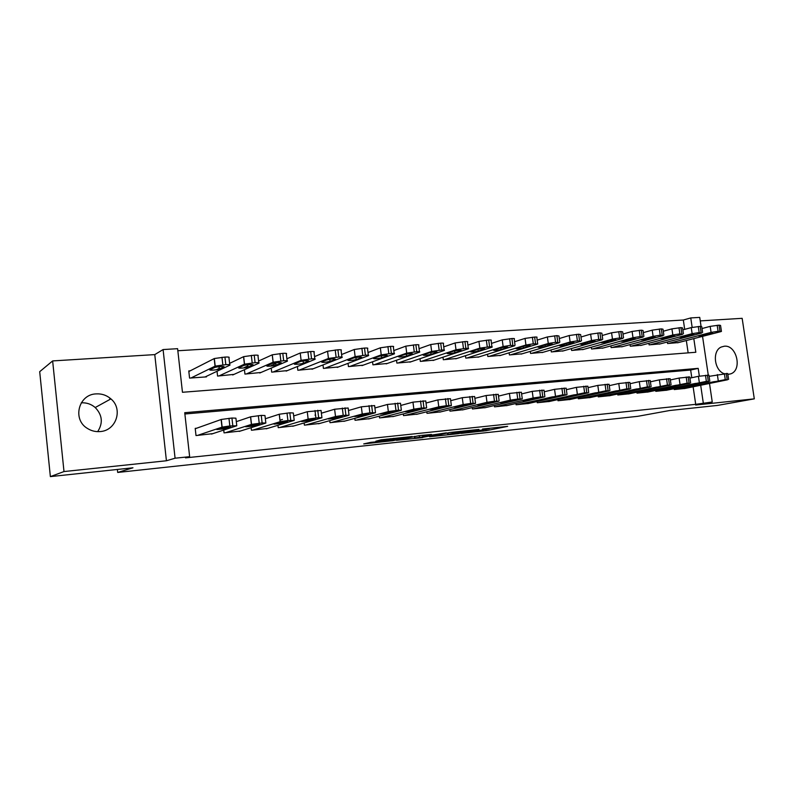 <?xml version="1.0" encoding="UTF-8"?>
<svg xmlns="http://www.w3.org/2000/svg" width="794" height="794" viewBox="0 0 794 794"><rect width="100%" height="100%" fill="white"/><g stroke="black" fill="none" stroke-linecap="round" stroke-linejoin="round"><path stroke-width="1.19" d="M461.016 433.425L486.107 430.705L507.674 426.358L482.524 429.018L489.422 428.661L486.96 429.177L461.016 433.425M81.276 402.816C86.576 402.548 91.231 404.116 95.22 407.53C102.386 415.034 103.2 423.063 97.672 431.638M100.084 431.569C116.252 430.745 123.308 409.009 110.912 398.896C106.664 395.243 101.741 393.576 96.114 393.893C78.507 394.34 72.075 419.579 87.499 428.482C91.37 430.904 95.568 431.936 100.084 431.569M730.897 373.805L727.87 374.44L730.897 373.805C742.608 369.706 736.544 344.566 724.257 346.224L721.24 347.038C712.168 350.75 714.044 369.865 723.88 373.607M370.828 442.337L363.721 443.915L392.752 440.7L412.136 436.502L381.021 439.816L375.82 441.226L405.873 437.504L392.911 440.323L370.828 442.337M50.369 476.608L39.7 371.681L52.642 360.923L63.996 471.557L50.369 476.608L132.955 467.795L117.691 472.45L637.711 416.324L669.511 410.538L717.488 405.416L754.3 398.856L695.633 405.039L712.248 402.002L695.703 404.335L185.518 457.87L189.637 456.679L175.077 458.207L163.088 349.558L177.608 348.685L182.461 392.276L695.822 352.268L693.807 338.611M63.996 471.557L166.422 460.768L175.077 458.207M429.544 436.76L458.039 433.713L478.99 429.405L449.662 432.532L429.544 436.76M422.706 437.603L396.404 440.323L419.192 435.648L431.47 434.447L424.234 436.224L446.367 432.829L422.676 437.355M754.3 398.856L742.152 318.325L700.248 320.905M190.183 370.838L188.773 370.937L189.567 378.093L206.45 376.872L206.39 376.336M674.126 388.683L674.255 389.566L685.153 388.415M655.665 390.42L655.794 391.343L666.9 390.172M636.848 392.186L636.986 393.149L648.301 391.958M617.672 393.993L617.811 394.995L629.344 393.774M598.12 395.829L598.259 396.871L610.02 395.63M578.181 397.695L578.33 398.787L590.319 397.516M557.845 399.6L558.003 400.742L570.231 399.442M537.101 401.536L537.26 402.737L549.736 401.417M515.931 403.511L516.1 404.781L528.834 403.421M494.334 405.526L494.513 406.856L507.505 405.466M472.291 407.57L472.47 408.979L485.729 407.55M449.781 409.654L449.97 411.143L463.507 409.674M426.785 411.778L426.993 413.346L440.819 411.858M403.312 413.932L403.521 415.609L417.644 414.071M379.324 416.135L379.542 417.912L393.973 416.334M354.809 418.369L355.047 420.274L369.786 418.656M329.758 420.641L330.006 422.686L345.072 421.019M304.142 422.954L304.4 425.147L319.803 423.43M277.94 425.296L278.218 427.668L293.969 425.902M251.142 427.668L251.44 430.239L267.548 428.423M223.729 430.07L224.047 432.879L240.522 431.003M695.703 404.335L693.122 386.787M691.792 377.726L690.661 370.034L184.883 413.992M196.614 428.234L195.205 428.363L196.009 435.569L212.871 433.633M684.696 329.381L683.326 320.022L177.836 350.75M688.15 352.864L686.334 340.537M678.443 342.571L667.556 343.524L667.337 342.016M660.191 343.881L649.095 344.854L648.867 343.286M641.592 345.221L630.287 346.214L630.049 344.576M622.635 346.581L611.112 347.603L610.864 345.896M603.311 347.971L591.56 349.013L591.312 347.226M583.61 349.39L571.63 350.462L571.372 348.586M563.512 350.839L551.304 351.931L551.036 349.965M543.027 352.308L530.561 353.429L530.283 351.375M522.124 353.806L509.411 354.958L509.123 352.794M500.796 355.335L487.824 356.516L487.526 354.243M479.03 356.903L465.79 358.114L465.483 355.712M456.818 358.491L443.3 359.742L442.973 357.201M434.139 360.119L420.334 361.399L419.996 358.709M410.974 361.776L396.881 363.096L396.524 360.238M387.313 363.463L372.922 364.833L372.545 361.786M363.146 365.19L348.437 366.6L348.04 363.344M338.452 366.957L323.416 368.406L322.999 364.922M313.203 368.753L297.839 370.262L297.393 366.51M287.398 370.59L271.687 372.148L271.211 368.098M261.008 372.465L244.939 374.083L244.433 369.686M234.012 374.381L217.576 376.068L217.03 371.264M109.77 397.953L109.929 399.432M117.373 469.462L117.691 472.45M166.422 460.768L154.77 354.61L52.642 360.923M154.77 354.61L163.088 349.558M683.326 320.022L690.76 317.928L699.732 317.392L701.052 326.334M699.335 376.118L698.194 368.356L184.734 412.701L189.637 456.679M703.286 402.935L700.685 385.249M702.541 336.358L708.258 375.026M709.508 383.452L712.248 402.002M692.16 327.386L690.76 317.928M690.661 370.034L698.194 368.356M454.198 434.08L474.703 429.991L460.451 431.817L447.637 434.487L454.198 434.08M414.954 437.97L431.033 435.757L414.954 437.97L414.746 436.363M668.469 343.455L711.077 332.388L718.064 331.287L721.438 331.416L720.406 331.753L677.56 342.8M702.025 328.547L710.183 326.374L719.036 325.153L720.545 325.421L721.399 331.148M706.988 333.768L698.631 335.991L705.32 335.326L712.933 333.361L706.988 333.768M675.168 389.477L725.269 379.621L727.572 379.77L684.259 388.603M728.594 379.363L727.721 373.488L709.092 376.336M714.084 381.676L720.039 381.12L705.628 383.442L714.084 381.676M650.028 344.785L692.14 333.678L699.167 332.567L701.658 333.023L659.288 344.12M682.85 329.877L691.246 327.604L700.179 326.364L701.737 326.652L702.591 332.428M688.14 335.068L679.912 337.281L686.681 336.626L694.214 334.641L688.14 335.068M631.23 346.144L672.826 334.989L679.892 333.877L682.532 334.334L640.679 345.469M663.298 331.237L671.923 328.865L680.934 327.614L682.562 327.912L683.416 333.738M668.925 336.388L660.826 338.601L667.675 337.946L675.118 335.961L668.925 336.388M612.075 347.534L653.115 336.338L660.221 335.207L663.02 335.663L621.702 346.839M643.339 332.626L652.221 330.145L661.303 328.875L663 329.192L663.853 335.068M649.333 337.728L641.363 339.941L648.291 339.286L655.646 337.301L649.333 337.728M592.542 348.943L632.997 337.708L640.143 336.577L643.11 337.013L602.358 348.238M622.982 334.056L632.103 331.445L641.274 330.175L643.031 330.502L643.884 336.428M629.334 339.107L621.504 341.311L628.52 340.666L635.776 338.661L629.334 339.107M656.727 391.243L706.382 381.388L708.824 381.527L665.987 390.36M709.796 381.12L708.923 375.195L698.412 376.306L689.926 378.123M695.256 383.452L701.32 382.877L686.919 385.209L695.256 383.452M637.929 393.06L687.108 383.184L689.708 383.313L647.378 392.147M690.631 382.916L689.748 376.932L679.098 378.053L670.374 379.949M676.041 385.259L682.235 384.673L667.843 387.006L676.041 385.259M618.774 394.896L667.446 385.03L670.205 385.14L628.401 393.973M671.069 384.753L670.186 378.708L659.397 379.84L650.415 381.815M656.449 387.105L662.762 386.509L648.38 388.842L656.449 387.105M599.252 396.782L647.378 386.906L650.296 387.006L609.058 395.839M651.11 386.618L650.226 380.524L639.289 381.656L630.049 383.72M636.451 388.981L642.892 388.375L628.53 390.708L636.451 388.981M572.633 350.382L612.472 339.107L619.657 337.966L622.794 338.403L582.637 349.658M602.199 335.515L611.579 332.785L620.829 331.495L622.665 331.842L623.518 337.807M608.919 340.507L601.247 342.71L608.353 342.065L616.094 339.852C615.697 339.385 613.305 339.604 608.919 340.507M579.332 398.697L626.893 388.822L629.979 388.911L589.346 397.734M630.734 388.524L629.86 382.38L618.764 383.512L609.266 385.666M616.045 390.906L622.625 390.281L608.273 392.623L616.045 390.906M552.326 351.851L591.52 340.527L598.745 339.375L602.051 339.812L562.529 351.117M580.98 337.013L590.627 334.145L599.956 332.845L601.872 333.202L602.715 339.227M588.096 341.936L580.573 344.139C580.99 344.616 583.382 344.398 587.768 343.494L595.361 341.281C594.954 340.805 592.532 341.023 588.096 341.936M531.613 353.35L570.122 341.986L577.387 340.825L580.88 341.251L542.024 352.596M559.313 338.542L569.229 335.534L578.647 334.224L580.642 334.592L581.486 340.676M566.827 343.395L559.462 345.598C559.899 346.085 562.331 345.866 566.757 344.953L574.191 342.75C573.774 342.254 571.313 342.462 566.827 343.395M510.482 354.878L548.277 343.474L555.582 342.303L559.254 342.73L521.102 354.114M537.181 340.12L547.374 336.954L556.882 335.624L558.966 336.021L559.81 342.154M545.111 344.894L537.915 347.077C538.362 347.583 540.833 347.375 545.319 346.442L552.574 344.249C552.138 343.733 549.656 343.941 545.111 344.894M488.915 356.437L525.946 345.003L533.29 343.822L537.717 344.04L499.754 355.652M514.572 341.738L525.052 338.403L534.64 337.063C536.794 336.954 537.518 337.083 536.823 337.47L537.667 343.653M522.928 346.412L515.911 348.596C516.378 349.122 518.879 348.913 523.415 347.961L530.501 345.777C530.045 345.241 527.524 345.45 522.928 346.412M466.902 358.034L503.138 346.551L510.522 345.36L514.611 345.767L477.968 357.231M491.476 343.405L502.245 339.882L511.922 338.532C514.165 338.413 514.919 338.552 514.204 338.959L515.038 345.201M500.27 347.971L493.441 350.154C493.928 350.69 496.458 350.482 501.054 349.519L507.952 347.335C507.485 346.779 504.924 346.998 500.27 347.971M559.026 400.652L605.981 390.777L609.246 390.856L569.229 399.67M609.941 390.479L609.067 384.266L597.813 385.408L588.046 387.661M595.222 392.861L601.931 392.236L587.6 394.568L595.222 392.861M538.312 402.637L584.622 392.772L588.076 392.841L548.723 401.635M588.711 392.464L587.838 386.192L576.414 387.353L566.37 389.695M573.953 394.866L580.801 394.221L566.489 396.563L573.953 394.866M517.172 404.672L562.807 394.817L566.45 394.866L527.792 403.65M567.025 394.499L566.152 388.167L554.559 389.328L544.227 391.789M552.237 396.911L559.71 396.127L545.389 398.469L552.237 396.911L552.346 397.814M495.605 406.746L533.131 397.993L540.516 396.901L544.356 396.94L506.443 405.704M544.883 396.573L544.009 390.182L532.238 391.353L521.608 393.923M530.045 398.995L537.627 398.211L530.442 399.888L522.938 400.662L530.045 398.995M473.581 408.87L510.324 400.136L517.748 399.035L522.283 398.925L484.648 407.808M522.254 398.697L521.38 392.236L509.42 393.417L498.503 396.117M507.386 401.129L515.078 400.335L508.071 402.002L500.458 402.786L507.386 401.129M444.442 359.652L479.834 348.139L489.61 346.779C491.943 346.65 492.737 346.779 491.982 347.186L455.726 358.838M467.865 345.112L478.941 341.4L488.707 340.031C491.049 339.911 491.833 340.06 491.089 340.467L491.923 346.77M477.125 349.568L470.485 351.732C470.991 352.288 473.561 352.079 478.206 351.107L484.916 348.923C484.419 348.358 481.819 348.566 477.125 349.568M451.101 411.034L487 402.32L494.464 401.208L498.721 401.218L462.406 409.942M499.128 400.861L498.265 394.34L486.107 395.521L474.872 398.36M484.221 403.302L492.032 402.518L485.213 404.166L477.492 404.95L484.221 403.302M421.495 361.32L456.004 349.767L465.87 348.387C468.311 348.258 469.135 348.397 468.351 348.804L433.028 360.486M443.737 346.879L455.111 342.948L464.976 341.569C467.418 341.44 468.242 341.589 467.468 342.025L468.301 348.387M453.453 351.186L447.012 353.35C447.548 353.926 450.158 353.717 454.863 352.725L461.374 350.561C460.857 349.975 458.217 350.184 453.453 351.186M428.155 413.237L463.16 404.553L470.663 403.441L475.527 403.332L439.687 412.126M475.497 403.074L474.623 396.494L462.267 397.685L450.724 400.672M460.55 405.536L468.47 404.742L461.86 406.369L454.009 407.163L460.55 405.536M398.062 363.007L431.638 351.424L441.603 350.035C444.144 349.896 445.017 350.035 444.203 350.472L409.843 362.163M419.063 348.695L430.745 344.527L440.7 343.137C443.251 343.008 444.124 343.157 443.31 343.613L444.144 350.035M429.266 352.854L423.033 355.007C423.599 355.593 426.249 355.394 431.003 354.382L437.305 352.228C436.76 351.623 434.08 351.831 429.266 352.854M404.712 415.49L438.784 406.836L446.327 405.714L451.359 405.605L416.493 414.359M451.329 405.347L450.466 398.687L437.891 399.888L426.021 403.034M436.343 407.808L444.392 407.014L437.99 408.622L430.02 409.416L436.343 407.808M374.133 364.744L406.717 353.122L416.771 351.722C419.44 351.573 420.344 351.722 419.5 352.169L386.162 363.87M393.824 350.571L405.833 346.144L415.877 344.735C418.547 344.606 419.45 344.765 418.617 345.231L419.45 351.712M404.533 354.551L398.509 356.695C399.104 357.31 401.804 357.102 406.607 356.079L412.701 353.926C412.126 353.3 409.396 353.509 404.533 354.551M380.753 417.803L413.853 409.178L421.435 408.047L426.646 407.927L392.792 416.642M426.616 407.659L425.753 400.93L412.959 402.141L400.762 405.466M411.59 410.141L419.778 409.337L413.585 410.935L405.486 411.729L411.59 410.141M349.678 366.51L381.229 354.858L391.382 353.439C394.161 353.29 395.114 353.449 394.241 353.906L361.965 365.617M368.009 352.516L380.346 347.802L390.489 346.382C393.268 346.234 394.221 346.412 393.358 346.889L394.181 353.439M379.224 356.288L373.438 358.422C374.063 359.057 376.813 358.848 381.666 357.806L387.541 355.672C386.926 355.027 384.157 355.236 379.224 356.288M356.278 420.155L388.345 411.57L398.538 410.18L401.168 410.369L368.585 418.974M401.337 410.032L400.474 403.233L387.452 404.454L374.907 407.967M386.271 412.523L394.588 411.709L388.633 413.287L380.386 414.101L386.271 412.523M324.686 368.317L355.136 356.635L365.389 355.206C368.297 355.047 369.299 355.206 368.396 355.692L337.252 367.404M341.589 354.531L354.253 349.499L364.506 348.06C367.414 347.911 368.416 348.09 367.513 348.586L368.337 355.206M353.34 358.074L347.792 360.198C348.457 360.843 351.246 360.635 356.159 359.583L361.796 357.449C361.141 356.794 358.322 356.992 353.34 358.074M331.267 422.557L362.233 414.011L369.895 412.86L375.502 412.741L343.842 421.346M375.473 412.463L374.619 405.585L361.349 406.816L348.457 410.548M360.367 414.964L368.833 414.14L363.106 415.709L354.719 416.513L360.367 414.964M299.13 370.163L328.438 358.461L338.79 357.012C341.827 356.843 342.879 357.012 341.956 357.508L311.982 369.24M314.543 356.615L327.565 351.236L337.907 349.777C340.944 349.628 341.996 349.807 341.073 350.323L341.886 357.012M326.85 359.89L321.54 362.004C322.255 362.669 325.093 362.461 330.066 361.399L335.455 359.275C334.76 358.6 331.892 358.799 326.85 359.89M273.007 372.058L301.105 360.317L311.556 358.858C314.732 358.68 315.843 358.858 314.881 359.374L286.148 371.106M270.923 365.697L275.846 363.573M286.892 358.779L300.221 353.002L310.672 351.534C313.848 351.385 314.96 351.563 313.997 352.099L314.821 358.858M299.735 361.756L294.683 363.851C292.371 364.754 301.412 364.118 303.368 363.255L308.499 361.141C310.881 360.228 301.7 360.863 299.735 361.756M301.105 360.317L300.221 353.002L301.105 360.317M246.289 373.984L273.156 362.203L283.666 360.744C286.962 360.565 288.133 360.744 287.19 361.27L259.727 373.011M244.185 367.592L247.907 365.895M258.596 361.032L272.282 354.799L282.793 353.34C286.078 353.181 287.249 353.37 286.316 353.916L287.13 360.754M271.965 363.662L267.151 365.766C264.918 366.659 274.089 366.034 276.004 365.161L280.927 363.047C283.26 362.124 273.999 362.749 272.005 363.642L271.965 363.662M275.736 362.878L276.004 365.161L275.766 362.878M218.955 375.959L244.423 364.178L255.092 362.679C258.477 362.501 259.727 362.669 258.854 363.195L232.702 374.967M216.831 369.528L219.303 368.347M229.615 363.384L243.659 356.645L254.219 355.186C257.593 355.017 258.854 355.206 257.981 355.752L258.794 362.709M243.53 365.617L238.944 367.721C236.84 368.615 246.051 367.999 247.976 367.126L252.71 364.982C254.924 364.079 245.614 364.684 243.609 365.577L243.53 365.617M190.987 377.984L215.194 366.113L225.814 364.664C229.287 364.486 230.617 364.654 229.823 365.18L205.05 376.971M188.833 371.523L214.33 358.521L224.94 357.082C228.414 356.903 229.754 357.092 228.95 357.637L229.764 364.704M214.4 367.622L210.063 369.736C208.078 370.609 217.338 370.004 219.283 369.131L223.799 366.967C225.903 366.074 216.534 366.669 214.519 367.562L214.4 367.622M305.7 425.018L335.515 416.522L343.216 415.361L348.953 415.262L318.553 423.788M349.003 414.944L348.149 407.997L334.621 409.238L321.381 413.198M315.536 414.954L314.99 415.113M333.857 417.455L342.472 416.632L336.984 418.17L328.458 418.994L333.857 417.455M279.548 427.539L308.141 419.083L318.652 417.654L321.937 417.783L292.698 426.269M321.898 417.485L321.054 410.458L307.258 411.709L293.691 415.927M282.436 419.421L279.945 420.205M306.712 420.006L315.486 419.182L310.256 420.701L301.571 421.525L306.712 420.006M252.8 430.11L280.173 421.693L287.904 420.532L294.217 420.393L266.248 428.82M294.177 420.095L293.333 412.979L289.84 412.801L279.289 414.23L265.345 418.746M278.912 422.626L287.885 421.783L282.892 423.291L273.999 424.125L278.912 422.626M225.427 432.74L251.509 424.373L262.119 422.944L265.851 423.053L239.193 431.42M265.811 422.765L264.968 415.54L261.246 415.391L250.636 416.81L236.304 421.664M250.447 425.306L259.628 424.433L254.814 425.951L245.773 426.795L250.447 425.306M197.428 435.44L222.141 427.112L229.833 425.971L236.781 425.773L211.512 434.08M236.751 425.505L235.907 418.17L231.927 418.031L221.268 419.46L195.245 428.72M221.278 428.045L230.687 427.162L226.082 428.681L216.851 429.534L221.278 428.045M485.928 429.365L486.107 430.705M482.802 429.862L482.97 431.152M460.381 431.281L460.451 431.817M447.995 432.889L448.183 434.358M423.053 435.231L423.182 436.214M422.537 435.291L422.696 436.541M419.282 435.638L419.46 437.008M393.586 438.357L393.645 438.854M390.311 438.705L390.42 439.558M387.006 439.052L387.135 440.025M711.077 332.388L710.183 326.374M719.94 331.158L719.036 325.153M718.064 331.287L717.171 325.272M705.161 334.244L705.32 335.326M717.349 374.589L718.242 380.644M724.366 373.557L725.269 379.621M726.232 373.388L727.135 379.443M712.337 382.688L712.238 382.063M692.14 333.678L691.246 327.604M701.072 332.438L700.179 326.364M699.167 332.567L698.273 326.493M686.512 335.495L686.681 336.626M672.826 334.989L671.923 328.865M681.838 333.748L680.934 327.614M679.892 333.877L678.989 327.733M667.506 336.765L667.675 337.946M653.115 336.338L652.221 330.145M662.206 335.078L661.303 328.875M660.221 335.207L659.318 329.004M648.112 338.065L648.291 339.286M632.997 337.708L632.103 331.445M642.177 336.438L641.274 330.175M640.143 336.577L639.249 330.304M628.342 339.375L628.52 340.666M698.412 376.306L699.316 382.42M705.479 375.264L706.382 381.388M707.385 375.096L708.288 381.209M693.698 384.455L693.609 383.79M679.098 378.053L680.001 384.227M686.205 377.011L687.108 383.184M688.15 376.832L689.053 383.006M674.702 386.251L674.602 385.556M659.397 379.84L660.3 386.073M666.533 378.778L667.446 385.03M668.518 378.599L669.431 384.842M655.328 388.077L655.219 387.363M639.289 381.656L640.192 387.958M646.465 380.594L647.378 386.906M648.49 380.415L649.403 386.718M635.557 389.953L635.448 389.199M612.472 339.107L611.579 332.785M621.732 337.817L620.829 331.495M619.657 337.966L618.764 331.624M608.164 340.725L608.353 342.065M618.764 383.512L619.667 389.884M625.98 382.44L626.893 388.822M628.054 382.261L628.957 388.633M615.39 391.859L615.281 391.075M591.52 340.527L590.627 334.145M600.86 339.237L599.956 332.845M598.745 339.375L597.842 332.984M587.57 342.085L587.768 343.494M570.122 341.986L569.229 335.534M579.541 340.686L578.647 334.224M577.387 340.825L576.494 334.363M566.559 343.474L566.757 344.953M548.277 343.474L547.374 336.954M557.775 342.154L556.882 335.624M555.582 342.303L554.678 335.773M545.101 344.894L545.319 346.442M525.946 345.003L525.052 338.403M535.543 343.663L534.64 337.063M533.29 343.822L532.397 337.212M523.196 346.343L523.415 347.961M503.138 346.551L502.245 339.882M512.825 345.201L511.922 338.532M510.522 345.36L509.629 338.681M500.825 347.822L501.054 349.519M597.813 385.408L598.716 391.849M605.068 384.336L605.981 390.777M607.182 384.147L608.085 390.579M594.805 393.804L594.696 392.98M576.414 387.353L577.317 393.854M583.709 386.261L584.622 392.772M585.873 386.073L586.776 392.573M573.794 395.789L573.675 394.926M554.559 389.328L555.463 395.898M561.904 388.236L562.807 394.817M564.097 388.038L565.01 394.608M532.238 391.353L533.131 397.993M539.612 390.241L540.516 396.901M541.865 390.043L542.768 396.692M530.442 399.888L530.313 398.935M509.42 393.417L510.324 400.136M516.844 392.305L517.748 399.035M519.137 392.097L520.04 398.816M508.071 402.002L507.942 401.01M479.834 348.139L478.941 341.4M489.61 346.779L488.707 340.031M487.258 346.938L486.355 340.189M477.968 349.34L478.206 351.107M486.107 395.521L487 402.32M493.56 394.4L494.464 401.208M495.913 394.191L496.816 400.99M485.213 404.166L485.084 403.124M456.004 349.767L455.111 342.948M465.87 348.387L464.976 341.569M463.468 348.556L462.574 341.718M454.615 350.888L454.863 352.725M462.267 397.685L463.16 404.553M469.76 396.553L470.663 403.441M472.172 396.335L473.075 403.213M461.86 406.369L461.721 405.297M431.638 351.424L430.745 344.527M441.603 350.035L440.7 343.137M439.142 350.204L438.248 343.296M430.755 352.476L431.003 354.382M437.891 399.888L438.784 406.836M445.424 398.747L446.327 405.714M447.885 398.528L448.789 405.486M437.99 408.622L437.851 407.511M406.717 353.122L405.833 346.144M416.771 351.722L415.877 344.735M414.26 351.891L413.366 344.904M406.359 354.104L406.607 356.079M412.959 402.141L413.853 409.178M420.532 401L421.435 408.047M423.053 400.772L423.946 407.808M413.585 410.935L413.436 409.773M381.229 354.858L380.346 347.802M391.382 353.439L390.489 346.382M388.812 353.618L387.919 346.541M381.418 355.772L381.666 357.806M387.452 404.454L388.345 411.57M395.065 403.302L395.968 410.429M397.645 403.064L398.538 410.18M388.633 413.287L388.484 412.096M355.136 356.635L354.253 349.499M365.389 355.206L364.506 348.06M362.759 355.384L361.875 348.229M355.901 357.479L356.159 359.583M361.349 406.816L362.233 414.011M369.002 405.655L369.895 412.86M371.642 405.416L372.535 412.622M363.106 415.709L362.947 414.478M328.438 358.461L327.565 351.236M338.79 357.012L337.907 349.777M336.1 357.191L335.217 349.956M329.808 359.235L330.066 361.399M311.556 358.858L310.672 351.534M308.797 359.037L307.913 351.712M303.1 361.032L303.368 363.255M273.106 362.223L272.233 354.829M283.666 360.744L282.793 353.34M280.838 360.942L279.964 353.519M244.423 364.178L243.56 356.685M255.092 362.679L254.219 355.186M252.194 362.878L251.321 355.375M247.778 364.764L248.046 367.096M215.035 366.183L214.172 358.6M225.814 364.664L224.94 357.082M222.846 364.873L221.973 357.27M219.114 366.709L219.382 369.081M334.621 409.238L335.515 416.522M342.323 408.066L343.216 415.361M345.013 407.818L345.906 415.113M336.984 418.17L336.835 416.91M307.258 411.709L308.141 419.083L307.258 411.709M315 410.528L315.893 417.922M317.759 410.28L318.652 417.654M310.256 420.701L310.097 419.401M279.24 414.25L280.123 421.713M287.011 413.059L287.904 420.532M289.84 412.801L290.733 420.274M282.892 423.291L282.733 421.951L282.872 423.291M250.527 416.85L251.4 424.403M258.338 415.649L259.221 423.222M261.246 415.391L262.119 422.944M254.874 425.931L254.715 424.572M221.109 419.51L221.973 427.162M228.96 418.299L229.833 425.971M231.927 418.031L232.811 425.693M226.181 428.651L226.022 427.251M110.912 398.896L95.22 407.53M447.449 432.998L447.637 434.487M422.904 435.251L423.033 436.243M414.379 436.442L414.587 438.05M273.156 362.203L272.282 354.799M244.532 364.138L243.659 356.645M247.708 364.774L247.976 367.126M215.194 366.113L214.33 358.521M219.005 366.719L219.283 369.131M279.289 414.23L280.173 421.693M250.636 416.81L251.509 424.373M254.814 425.951L254.656 424.582M221.268 419.46L222.141 427.112M226.082 428.681L225.913 427.271"/></g></svg>
